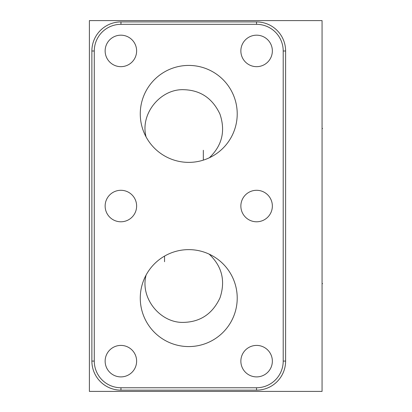 <?xml version="1.0" encoding="UTF-8"?>
<svg xmlns="http://www.w3.org/2000/svg" width="412" height="412" viewBox="0 0 412 412"><rect width="100%" height="100%" fill="white"/><g stroke="black" fill="none" stroke-linecap="round" stroke-linejoin="round"><path stroke-width="0.62" d="M89.394 20.6L322.066 20.6L322.066 391.4L89.394 391.4L89.394 20.6M285.614 361.077A29.082 29.082 0 0 1 256.527 390.159L120.958 390.159A29.082 29.082 0 0 1 91.876 361.077L91.876 51A29.082 29.082 0 0 1 120.958 21.918L256.527 21.918A29.082 29.082 0 0 1 285.614 51L285.614 361.077L283.209 361.077A26.682 26.682 0 0 1 256.527 387.754L120.958 387.754A26.682 26.682 0 0 1 94.281 361.077L94.281 51A26.682 26.682 0 0 1 120.958 24.323L256.527 24.323A26.682 26.682 0 0 1 283.209 51L283.209 361.077M240.86 361.154A15.744 15.744 0 0 1 256.604 345.411A15.744 15.744 0 0 1 272.353 361.154A15.744 15.744 0 0 1 256.604 376.898A15.744 15.744 0 0 1 240.86 361.154M240.86 206.041A15.744 15.744 0 0 1 256.604 190.293A15.744 15.744 0 0 1 272.353 206.041A15.744 15.744 0 0 1 256.604 221.785A15.744 15.744 0 0 1 240.86 206.041M240.86 50.923A15.744 15.744 0 0 1 256.604 35.18A15.744 15.744 0 0 1 272.353 50.923A15.744 15.744 0 0 1 256.604 66.667A15.744 15.744 0 0 1 240.86 50.923M105.137 50.923A15.744 15.744 0 0 1 120.881 35.18A15.744 15.744 0 0 1 136.624 50.923A15.744 15.744 0 0 1 120.881 66.667A15.744 15.744 0 0 1 105.137 50.923M105.137 206.041A15.744 15.744 0 0 1 120.881 190.293A15.744 15.744 0 0 1 136.624 206.041A15.744 15.744 0 0 1 120.881 221.785A15.744 15.744 0 0 1 105.137 206.041M140.271 298.097A48.472 48.472 0 0 1 188.742 249.626A48.472 48.472 0 0 1 237.219 298.097A48.472 48.472 0 0 1 188.742 346.574A48.472 48.472 0 0 1 140.271 298.097M140.271 113.903A48.472 48.472 0 0 1 188.742 65.426A48.472 48.472 0 0 1 237.219 113.903A48.472 48.472 0 0 1 188.742 162.374A48.472 48.472 0 0 1 140.271 113.903M105.137 361.154A15.744 15.744 0 0 1 120.881 345.411A15.744 15.744 0 0 1 136.624 361.154A15.744 15.744 0 0 1 120.881 376.898A15.744 15.744 0 0 1 105.137 361.154M209.337 157.781C222.083 145.585 225.632 131.047 219.972 114.165C212.561 98.37 200.546 90.218 183.937 89.703C160.562 88.606 139.843 113.815 146.085 136.923M146.116 275.02C139.776 298.154 160.5 323.471 183.937 322.375C200.613 321.849 212.643 313.656 220.023 297.783C225.632 280.829 222.006 266.281 209.142 254.127M164.548 261.733L164.548 256.099M203.327 150.267L203.327 160.129M322.066 283.595L322.606 283.595L322.066 283.595M322.066 128.482L322.606 128.482L322.066 128.482M256.527 387.754L256.527 390.159M120.958 387.754L120.958 390.159M94.281 361.077L91.876 361.077M94.281 51L91.876 51M120.958 24.323L120.958 21.918M256.527 24.323L256.527 21.918M283.209 51L285.614 51"/></g></svg>
